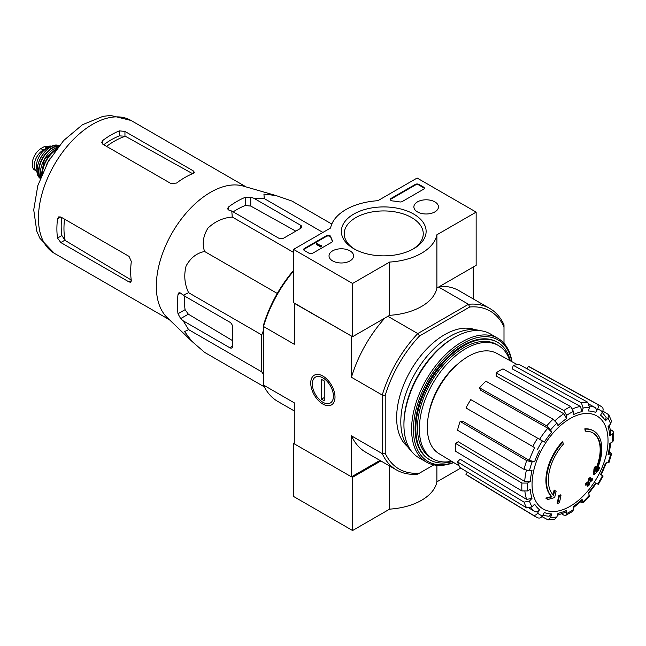 <?xml version="1.0" encoding="UTF-8"?>
<svg xmlns="http://www.w3.org/2000/svg" width="646" height="646" viewBox="0 0 646 646"><rect width="100%" height="100%" fill="white"/><g stroke="black" fill="none" stroke-linecap="round" stroke-linejoin="round"><path stroke-width="0.97" d="M263.479 374.333L261.727 371.838L261.727 334.911L263.479 330.397M593.682 430.947L593.133 430.632A39.131 22.594 -60 0 0 584.816 428.831L585.373 429.154A39.131 22.594 -60 0 1 593.682 430.947A39.131 22.594 -60 0 1 596.201 471.346A141.054 88.227 175.5 0 0 599.73 467.583L599.173 467.26A141.054 88.227 175.5 0 1 596.969 469.658M585.373 429.154A142.58 82.325 60 0 1 585.777 431.262L585.228 430.947A142.58 82.325 60 0 0 584.816 428.831M592.77 432.836A37.04 21.383 -60 0 1 595.628 469.271M585.777 431.262A37.04 21.383 -60 0 1 593.044 432.99A37.04 21.383 -60 0 1 595.475 471.136A140.796 73.894 -124.2 0 0 595.782 466.598L595.224 466.283A139.754 113.753 112.2 0 1 593.957 468.915A141.191 74.104 55.8 0 1 593.472 474.471L594.021 474.794A140.65 87.969 -4.5 0 0 598.446 470.264A136.669 111.241 -67.8 0 0 599.73 467.583M595.782 466.598A139.754 113.753 112.2 0 1 594.514 469.238L593.957 468.915M594.514 469.238A141.191 74.104 55.8 0 1 594.021 474.794M554.672 490.338A140.796 88.066 64.5 0 1 553.582 495.32A37.04 21.383 -60 0 1 563.28 444.254A142.58 82.325 -120 0 0 562.868 442.147L562.319 441.824A39.131 22.594 -60 0 0 551.49 496.516A141.054 74.032 -175.8 0 1 545.773 498.09A136.669 8.753 32.6 0 1 547.227 499.197L547.784 499.519A140.65 73.814 4.2 0 0 554.631 497.533A141.191 88.308 -115.5 0 0 556.093 491.42A139.754 8.955 -147.4 0 0 554.672 490.338L554.115 490.015A140.796 88.066 64.5 0 1 553.073 494.812M551.49 496.516L552.047 496.839A39.131 22.594 -60 0 1 562.868 442.147M552.047 496.839A141.054 74.032 -175.8 0 1 546.33 498.405L545.773 498.09M546.33 498.405A136.669 8.753 32.6 0 1 547.784 499.519M561.019 495.183A141.03 81.42 180 0 1 559.323 495.91L558.774 495.587A141.749 81.84 60 0 1 557.086 503.137L557.635 503.452A138.672 80.064 0 0 0 559.339 502.733A142.055 82.018 -120 0 0 561.019 495.183L560.47 494.868A141.03 81.42 180 0 1 558.774 495.587M559.323 495.91A141.749 81.84 60 0 1 557.635 503.452M587.747 486.333A138.672 80.064 0 0 0 588.99 485.348A141.749 81.84 -120 0 0 589.741 482.376A139.714 80.661 0 0 0 592.172 480.366A141.03 81.42 -120 0 0 592.511 478.864A140.182 80.936 180 0 1 590.073 480.866A141.749 81.84 -120 0 0 590.678 477.806L590.129 477.483A141.03 81.42 180 0 1 588.877 478.468A142.055 82.018 60 0 1 588.272 481.528A140.182 80.936 180 0 1 585.704 483.45A142.58 82.325 60 0 1 585.365 484.96L585.922 485.283A139.714 80.661 0 0 0 588.49 483.353A142.055 82.018 60 0 1 587.747 486.333L587.19 486.01A142.055 82.018 60 0 0 587.723 483.943M590.678 477.806A141.03 81.42 180 0 1 589.427 478.783L588.877 478.468M589.427 478.783A142.055 82.018 60 0 1 588.829 481.843L588.272 481.528M588.829 481.843A140.182 80.936 180 0 1 586.253 483.773L585.704 483.45M586.253 483.773A142.58 82.325 60 0 1 585.922 485.283M592.511 478.864L591.954 478.541A140.182 80.936 180 0 1 590.266 479.946M570.038 506.335A53.715 31.008 -60 0 1 537.141 459.54A53.715 31.008 -60 0 1 602.928 421.555A53.715 31.008 -60 0 1 570.038 506.335M588.482 493.851L596.347 483.24L595.725 482.877L598.309 484.371L603.138 476.013L600.546 474.519A56.404 32.566 -60 0 0 605.447 463.239L608.992 462.512L611.617 453.686L608.056 454.445L609.049 453.944L610.858 442.849M608.056 454.445A56.404 32.566 -60 0 0 609.776 443.471L612.553 441.872L613.7 440.354L613.7 432.295L612.513 430.761L610.413 429.598M613.7 432.295L612.553 433.991L609.776 435.598L610.922 433.894L609.428 425.165M609.776 435.598A56.404 32.566 -60 0 0 608.056 426.61L610.623 423.897L611.504 420.885L608.702 414.7L602.847 411.09M608.702 414.7L608.007 418.123L605.447 420.837L606.126 417.389M605.447 420.837A56.404 32.566 -60 0 0 600.546 415.2L602.508 411.801C603.55 409.612 603.259 407.941 601.66 406.778L598.939 405.002A64.229 37.08 -60 0 0 596.831 403.992C598.438 405.155 598.721 406.827 597.687 409.015L595.725 412.414C596.759 410.226 596.476 408.555 594.869 407.392L589.386 404.38M595.725 412.414A56.404 32.566 -60 0 0 588.393 410.993L589.459 407.416L587.707 402.216L519.61 364.691A62.557 36.119 120 0 0 513.304 365.313L512.238 368.89L580.334 406.415L582.086 411.615L583.152 408.038L581.4 402.846A64.229 37.08 -60 0 1 587.707 402.216M582.086 411.615A56.404 32.566 -60 0 0 573.446 414.619L573.446 411.413L570.636 406.584L502.984 368.898A62.557 36.119 120 0 0 496.16 372.839L496.16 376.045L563.805 413.731L566.623 418.56L566.623 415.354L563.805 410.525A64.229 37.08 -60 0 1 570.636 406.584M566.623 418.56A56.404 32.566 -60 0 0 557.982 425.536L556.917 423.187L553.041 419.214L485.849 381.164A62.557 36.119 120 0 0 479.542 387.818L480.608 390.168L547.8 428.217L551.676 432.19L550.61 429.84L546.734 425.867A64.229 37.08 -60 0 1 553.041 419.214M551.676 432.19A56.404 32.566 -60 0 0 544.352 442.074L470.805 399.616A62.557 36.119 120 0 0 465.976 407.973L532.78 446.539A64.229 37.08 -60 0 1 537.609 438.182M532.78 446.539L534.743 447.678A60.32 34.827 -60 0 0 529.252 460.348L534.63 461.72L532.062 461.971L526.684 460.606L460.13 421.442A62.557 36.119 120 0 0 457.521 430.228L524.076 469.392A64.229 37.08 -60 0 1 526.684 460.606M524.076 469.392L529.454 470.764L532.013 470.506A56.404 32.566 -60 0 0 530.293 481.48L527.524 483.079L521.928 483.063L455.47 443.317A62.557 36.119 120 0 0 455.47 451.199L521.928 490.944A64.229 37.08 -60 0 1 521.928 483.063M521.928 490.944L527.524 490.96L530.293 489.361A56.404 32.566 -60 0 0 532.013 498.349L529.454 501.054L524.076 502.136L457.521 461.93A62.557 36.119 120 0 0 460.13 467.696L526.684 507.909A64.229 37.08 -60 0 1 524.076 502.136M526.684 507.909L532.062 506.827L534.63 504.122A56.404 32.566 -60 0 0 539.523 509.751L537.561 513.15C536.188 515.145 534.597 515.734 532.78 514.927L465.976 474.422A62.557 36.119 120 0 0 467.914 475.747L534.71 516.243A64.229 37.08 -60 0 1 532.78 514.927M537.957 517.89L534.71 516.243A64.229 37.08 -60 0 0 537.609 517.712C539.418 518.52 541.009 517.93 542.39 515.944L544.352 512.536A56.404 32.566 -60 0 0 551.676 513.966L550.61 517.535L547.994 519.852L554.744 519.19L556.917 516.913L557.982 513.336A56.404 32.566 -60 0 0 566.623 510.332L566.623 513.538L565.735 515.379L572.703 511.357L573.446 509.597L573.446 506.391A56.404 32.566 -60 0 0 582.086 499.423L583.209 502.879L589.548 496.201L588.393 492.761A56.404 32.566 -60 0 0 595.725 482.877M530.293 481.48L524.705 481.456L458.248 441.719L455.47 443.317M529.252 460.348L462.697 421.184L460.13 421.442M479.542 387.818L546.734 425.867M496.16 372.839L563.805 410.525M513.304 365.313L581.4 402.846M598.939 405.002L530.471 367.396A62.557 36.119 120 0 0 528.347 366.387L526.983 368.753M528.347 366.387L596.831 403.992M611.609 453.686L609.525 451.837M583.209 502.879L580.56 501.999M582.086 499.423L582.151 500.529L573.446 507.643M565.735 515.379L563.805 515.12L561.745 513.885M566.623 510.332L565.726 512.181L557.417 515.25M547.994 519.852L541.937 516.59M551.676 513.966L549.035 516.275L542.688 515.419M467.341 472.056L465.976 474.422M539.523 509.751C538.15 511.745 536.56 512.335 534.743 511.527A60.32 34.827 -60 0 1 530.947 507.699M529.397 508.281L534.743 511.527M532.013 498.349L526.635 499.431L460.089 459.217L457.521 461.93M294.463 303.168L294.285 344.27L263.479 326.488L263.479 325.124A91.167 52.633 -60 0 1 293.542 270.424M433.829 464.87L417.768 474.14A93.258 53.844 -60 0 1 396.507 469.973A93.258 53.844 -60 0 1 382.262 453.637L382.262 395.069A93.258 53.844 -60 0 1 417.768 333.57L419.545 335.952L469.674 307.012L468.495 304.282L438.618 287.034M387.891 316.314L417.768 333.57L468.495 304.282A93.258 53.844 -60 0 1 489.757 308.449A93.258 53.844 -60 0 1 504.001 324.785L504.001 343.325M407.545 446.604A67.822 39.156 -60 0 1 410.695 370.481A67.822 39.156 -60 0 1 475.044 329.694M469.674 307.012A91.167 52.633 -60 0 1 504.001 326.828M419.545 473.114A91.167 52.633 -60 0 1 385.218 453.298L385.218 395.409A91.167 52.633 -60 0 1 419.545 335.952M351.642 336.178L294.285 303.273M294.285 410.953L277.723 401.392A93.258 53.844 -60 0 1 263.479 385.056L294.285 402.846L294.285 443.842L351.464 476.853L379.945 460.412M322.871 404.073A17.159 9.908 -120 0 0 335.008 397.072A17.159 9.908 -120 0 0 322.871 376.053A17.159 9.908 -120 0 0 310.734 383.054A17.159 9.908 -120 0 0 322.871 404.073M385.218 395.409L382.262 395.069L351.464 377.28L351.464 336.283M263.479 385.056L263.479 326.488A93.258 53.844 -60 0 1 293.542 271.094M351.464 476.853L351.464 435.856A93.258 53.844 120 0 0 365.701 452.192L396.507 469.973M385.218 453.298L382.262 453.637L351.464 435.856M473.195 298.888L473.195 267.064M489.757 308.449L458.959 290.668A93.258 53.844 120 0 0 439.805 286.348M384.863 318.066A93.258 53.844 120 0 0 351.464 377.28M452.103 461.591A67.822 39.156 -60 0 1 429.881 459.871A67.822 39.156 -60 0 1 429.881 381.56A67.822 39.156 -60 0 1 497.703 342.404A67.822 39.156 -60 0 1 510.3 360.791M451.554 461.26A65.472 37.799 -60 0 1 432.901 458.902A65.472 37.799 -60 0 1 432.901 383.304A65.472 37.799 -60 0 1 498.373 345.497A65.472 37.799 -60 0 1 509.742 360.476M432.901 458.902L431.052 457.836A65.472 37.799 -60 0 1 431.052 382.238A65.472 37.799 -60 0 1 496.532 344.439L498.373 345.497M459.136 465.855L438.925 453.605A57.874 33.414 -60 0 1 429.905 409.225A57.874 33.414 -60 0 1 464.942 358.482A57.874 33.414 -60 0 1 496.798 353.37L517.511 364.748M331.794 224.057L291.952 201.051L275.963 195.536L263.931 194.115L264.262 198.58L322.903 232.431M264.262 198.58L253.902 198.282L250.753 197.2L245.222 197.321A84.15 48.587 120 0 0 228.619 206.906L227.473 208.674L228.619 209.982L231.769 211.056L232.285 217.04C222.999 217.775 214.884 221.481 207.931 228.159C203.094 236.097 201.988 243.873 204.596 251.488C196.715 253.038 190.546 257.867 186.088 265.99C183.739 275.358 184.578 284.256 188.608 292.695L183.165 295.238L180.654 293.05L178.95 292.711L177.997 294.584A84.15 48.587 120 0 0 177.997 313.754L180.654 318.607L183.165 320.804L188.608 329.621L184.578 331.568L191.822 341.274L204.596 352.369L264.351 386.873M188.608 329.621L261.727 371.838M183.165 320.804L229.815 347.734A3.916 2.261 -120 0 0 231.769 347.928A3.916 2.261 -120 0 0 232.584 346.135L232.584 326.965A3.916 2.261 -120 0 0 229.815 322.176L183.165 295.238M188.608 292.695L261.727 334.911M204.596 251.488L277.287 293.462M232.285 217.04L293.542 252.408M231.769 211.056L278.418 237.994A3.916 2.261 0 0 0 283.949 237.994L300.551 228.409A3.916 2.261 0 0 0 301.698 226.811A3.916 2.261 0 0 0 300.551 225.212L253.902 198.282M106.574 146.384A71.197 41.102 -60 0 1 125.364 136.266L119.421 135.87A70.624 40.771 120 0 0 103.748 144.752M125.364 136.266L192.12 173.427M131.816 280.356L65.189 240.49A71.197 41.102 -60 0 1 64.56 219.164M61.733 217.532A70.624 40.771 120 0 0 61.879 235.54L65.189 240.49M102.819 144.211L171.069 183.617L176.6 183.036A76.688 44.275 -60 0 1 193.202 173.451L194.349 172.248L193.202 170.835L124.953 131.437L119.421 130.855A76.688 44.275 120 0 0 102.819 140.44L101.672 142.427L102.819 144.211L102.819 140.44M60.805 242.549L129.047 281.955L130.839 282.245L131.316 280.647A76.688 44.275 -60 0 1 131.316 261.477L129.047 256.397L60.805 216.991L58.681 216.895L57.534 218.881A76.688 44.275 120 0 0 57.534 238.051L60.805 242.549L64.794 240.247M295.803 231.147L250.753 206.066L245.222 205.525A74.217 42.854 120 0 0 233.174 211.872M184.57 296.054A74.217 42.854 120 0 0 185.095 309.66L188.333 314.174L232.584 340.652M191.474 340.935L167.161 317.541A76.688 44.275 -60 0 1 156.841 294.665A76.688 44.275 -60 0 1 182.955 216.943A76.688 44.275 -60 0 1 243.082 186.048L275.963 195.536M294.285 442.776L293.542 443.204L293.542 496.451L352.571 530.528L389.611 509.137A53.473 30.871 0 0 0 436.89 481.843L460.751 468.067M351.642 476.748L352.571 477.281L352.571 530.528M293.542 443.204L294.285 443.632M389.611 465.992L389.611 509.137M352.571 477.281L380.865 460.945M436.89 465.314L436.89 481.843M352.571 283.465L293.542 249.388L330.59 227.998A53.473 30.871 180 0 1 377.87 200.704L417.122 178.038L476.15 212.114L436.89 234.781A53.473 30.871 180 0 1 389.611 262.074L352.571 283.465L352.571 336.711L293.542 302.635L293.542 249.388M434.855 201.875A12.29 7.098 180 0 1 438.456 206.986A12.29 7.098 180 0 1 426.166 213.988A12.29 7.098 180 0 1 413.876 206.986A12.29 7.098 180 0 1 421.394 200.357A12.29 7.098 180 0 1 434.855 201.875M350.011 250.866A12.29 7.098 180 0 1 353.604 255.969A12.29 7.098 180 0 1 341.314 262.979A12.29 7.098 180 0 1 329.024 255.969A12.29 7.098 180 0 1 336.542 249.34A12.29 7.098 180 0 1 350.011 250.866M413.715 214.084A42.386 24.475 180 0 1 413.715 248.694A42.386 24.475 180 0 1 353.766 248.694A42.386 24.475 180 0 1 353.766 214.084A42.386 24.475 180 0 1 413.715 214.084M312.729 253.216A2.608 1.51 180 0 1 309.038 253.216L304.428 250.559A2.608 1.51 180 0 1 303.66 249.493A2.608 1.51 180 0 1 304.428 248.427L326.351 235.774A2.608 1.51 180 0 1 328.984 235.402A2.608 1.51 180 0 1 330.76 236.581A53.739 31.024 180 0 0 332.472 240.675A2.608 1.51 180 0 1 332.593 241.128A2.608 1.51 180 0 1 331.826 242.193L312.729 253.216M402.248 201.536A2.608 1.51 180 0 1 399.624 201.907A53.473 30.871 180 0 0 392.518 200.93A2.608 1.51 180 0 1 390.337 199.444A2.608 1.51 180 0 1 391.105 198.387L415.281 184.425A2.608 1.51 180 0 1 418.971 184.425L423.582 187.09A2.608 1.51 180 0 1 424.349 188.156A2.608 1.51 180 0 1 423.582 189.221L402.248 201.536M436.89 234.781L436.89 288.027L476.15 265.361L476.15 212.114M436.89 288.027A53.473 30.871 180 0 1 389.611 315.321L389.611 262.074M389.611 315.321L352.571 336.711M354.824 249.283A39.511 22.812 180 0 1 344.229 233.739A39.511 22.812 180 0 1 368.624 212.671A39.511 22.812 180 0 1 411.68 217.613A39.511 22.812 180 0 1 423.251 233.739A39.511 22.812 180 0 1 412.657 249.283M303.725 249.808A2.608 1.51 180 0 1 304.428 249.065L326.351 236.412A2.608 1.51 180 0 1 328.984 236.04A2.608 1.51 180 0 1 330.76 237.219L330.76 236.581M332.529 241.451A2.608 1.51 180 0 0 332.472 241.313A53.739 31.024 180 0 1 330.76 237.219M321.393 246.086L320.844 246.401L316.233 243.744L316.782 243.421L320.497 245.561L321.304 245.391L320.909 245.714L321.393 246.724L320.844 247.047L320.844 246.401M321.304 246.029L321.304 245.391M320.844 247.047L316.233 244.382L316.233 243.744M390.402 199.767A2.608 1.51 180 0 1 391.105 199.025L415.281 185.063A2.608 1.51 180 0 1 418.971 185.063L423.582 187.728A2.608 1.51 180 0 1 424.285 188.471M453.508 462.447A70.172 40.512 -60 0 1 413.537 425.609A70.172 40.512 -60 0 1 459.855 345.384A70.172 40.512 -60 0 1 511.745 361.582M429.517 459.653A67.822 39.156 -60 0 1 415.095 428.403A67.822 39.156 -60 0 1 463.053 345.335A67.822 39.156 -60 0 1 497.331 342.194M453.726 462.576A71.472 41.263 -60 0 1 426.392 462.076A71.472 41.263 -60 0 1 426.392 379.549A71.472 41.263 -60 0 1 497.872 338.278A71.472 41.263 -60 0 1 511.971 361.703M426.392 462.076L418.737 457.659A71.472 41.263 -60 0 1 403.936 424.939A71.472 41.263 -60 0 1 454.477 337.406A71.472 41.263 -60 0 1 490.217 333.861L497.872 338.278M403.936 424.939L403.936 423.558A69.776 40.286 -60 0 1 453.274 338.092L454.477 337.406M410.84 450.391A69.776 40.286 -60 0 1 415.257 373.113A69.776 40.286 -60 0 1 479.97 330.655M333.425 396.16A14.931 8.616 60 0 1 322.871 402.248A14.931 8.616 60 0 1 312.317 383.966A14.931 8.616 60 0 1 322.871 377.878A14.931 8.616 60 0 1 333.425 396.16M324.252 400.762L321.49 399.171L321.49 379.363L324.252 380.954L324.252 400.762M324.252 397.573L321.49 399.171M37.145 171.642A12.783 7.381 -60 0 1 36.903 171.513L33.414 169.107L32.478 167.031L32.72 160.265L33.414 158.084C35.183 153.837 37.662 150.671 40.843 148.588L44.437 146.513L51.034 146.004L51.728 146.4M36.903 171.513A12.783 7.381 -60 0 1 34.941 161.266A12.783 7.381 -60 0 1 43.29 150.001L46.883 147.926A12.783 7.381 -60 0 1 51.123 146.699M37.088 169.914A14.349 8.285 -60 0 1 39.39 156.114A14.349 8.285 -60 0 1 50.194 147.223M610.623 454.195A60.32 34.827 -60 0 1 608.007 462.98M612.553 433.991A60.32 34.827 -60 0 1 612.553 441.872M608.007 418.123A60.32 34.827 -60 0 1 610.623 423.897M597.687 409.015A60.32 34.827 -60 0 1 602.508 411.801M583.152 408.038A60.32 34.827 -60 0 1 589.459 407.416M566.623 415.354A60.32 34.827 -60 0 1 573.446 411.413M550.61 429.84A60.32 34.827 -60 0 1 556.917 423.187M537.561 449.301A60.32 34.827 -60 0 1 542.39 440.943M534.63 461.72A56.404 32.566 -60 0 1 539.523 450.432M529.454 470.764A60.32 34.827 -60 0 1 532.062 461.971M527.524 490.96A60.32 34.827 -60 0 1 527.524 483.079M532.062 506.827A60.32 34.827 -60 0 1 529.454 501.054M542.39 515.944A60.32 34.827 -60 0 1 537.561 513.15M556.917 516.913A60.32 34.827 -60 0 1 550.61 517.535M573.446 509.597A60.32 34.827 -60 0 1 566.623 513.538M589.459 495.111A60.32 34.827 -60 0 1 583.152 501.764M602.508 475.658A60.32 34.827 -60 0 1 597.687 484.015M572.727 408.837A60.32 34.827 -60 0 1 580.334 406.415M555.011 420.716A60.32 34.827 -60 0 1 563.805 413.731M539.572 439.312A60.32 34.827 -60 0 1 547.8 428.217M524.705 481.456A60.32 34.827 -60 0 1 526.353 470.345M526.635 499.431A60.32 34.827 -60 0 1 524.923 491.622M589.653 406.011A60.32 34.827 -60 0 1 594.869 407.392M428.645 414.49A53.473 30.871 -60 0 1 457.78 364.029M54.329 253.297A76.688 44.275 -60 0 1 54.329 164.738A76.688 44.275 -60 0 1 131.025 120.463L110.716 115.472L102.989 116.337L82.502 124.71L63.679 140.497L48.216 161.653L37.791 185.685L33.729 209.861L36.782 231.187L39.882 238.245L54.329 253.297L169.47 319.77M193.202 173.451L193.202 170.835M124.953 136.04L124.953 131.437M119.421 135.87L119.421 130.855M57.534 218.881L60.805 216.991M57.534 238.051L61.879 235.54M129.047 281.955L131.316 280.647M228.619 209.982L228.619 206.906M245.222 205.525L245.222 197.321M177.997 313.754L185.095 309.66M177.997 294.584L180.654 293.05M180.654 318.607L188.333 314.174M250.753 206.066L250.753 197.2M300.551 228.409L300.551 225.212M229.815 347.734L232.584 346.135M304.428 249.065L304.428 248.427M326.351 236.412L326.351 235.774M332.472 241.313L332.472 240.675M423.582 187.728L423.582 187.09M418.971 185.063L418.971 184.425M415.281 185.063L415.281 184.425M391.105 199.025L391.105 198.387M40.843 148.588L43.29 150.001M44.437 146.513L46.883 147.926M47.279 163.325A20.543 11.862 -60 0 1 49.581 159.336M46.835 164.132A20.284 11.709 -60 0 1 50.057 158.553M42.458 173.063A20.066 11.588 -60 0 1 55.613 150.292M42.038 174.032A20.325 11.733 -60 0 1 56.234 149.444M40.86 176.907A20.034 11.563 -60 0 1 58.132 146.981M40.577 170.342A19.776 11.418 -60 0 1 52.31 150.025M40.456 177.941A19.275 11.127 -60 0 1 42.919 158.149A19.275 11.127 -60 0 1 58.826 146.117M40.294 178.353A19.533 11.281 -60 0 1 42.571 157.947A19.533 11.281 -60 0 1 59.101 145.778M40.23 178.522L39.729 178.021A19.041 10.998 -60 0 1 41.11 157.107A19.041 10.998 -60 0 1 58.536 145.455L59.222 145.633M37.783 165.392A18.532 10.699 -60 0 1 46.625 150.074M32.3 165.045A15.003 8.664 -60 0 1 32.3 163.373M601.176 474.883L606.424 462.77M606.134 417.389L602.209 412.318M497.703 342.404L496.968 341.976M429.881 459.871L429.146 459.451M246.166 186.936L131.025 120.463M46.52 164.722L50.412 157.979M40.835 176.956L44.477 159.045L58.164 146.941M39.729 178.021C30.257 169.971 46.827 141.272 58.536 145.455M32.728 160.265L32.478 167.031"/></g></svg>
